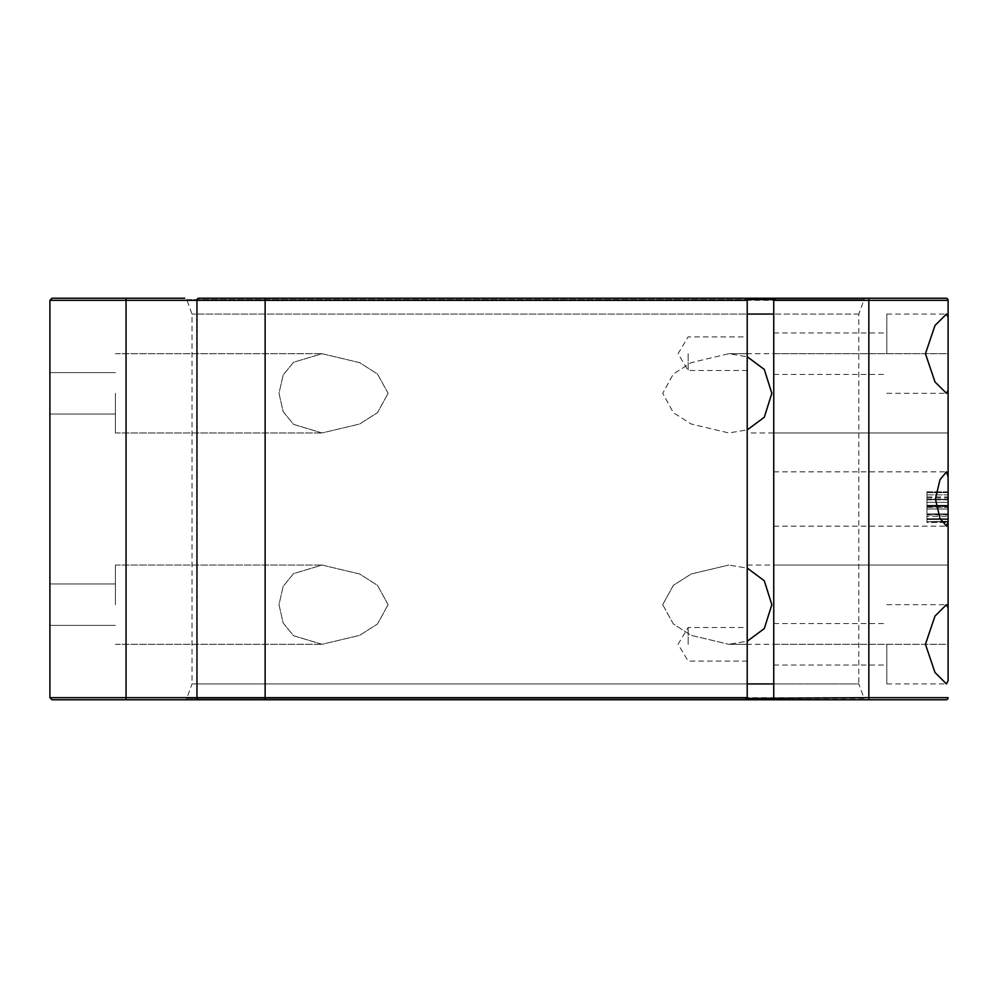 <?xml version="1.0" encoding="UTF-8"?>
<svg xmlns="http://www.w3.org/2000/svg" width="998" height="998" viewBox="0 0 998 998"><rect width="100%" height="100%" fill="white"/><g stroke="black" fill="none" stroke-linecap="round" stroke-linejoin="round"><path stroke-width="0.75" stroke-dasharray="4.99 3.74" d="M52.008 699.773L745.207 699.773M184.78 699.773A2.108 2.108 0 0 0 186.763 698.388L747.203 698.388L186.763 698.388L192.028 683.929L747.327 683.929L192.028 683.929L192.028 314.071L186.763 299.612A2.108 2.108 0 0 0 184.78 298.227L52.008 298.227M866.052 699.773L775.858 699.773L866.052 699.773A2.108 2.108 0 0 1 864.068 698.388L773.874 698.388L864.068 698.388L858.804 683.929L773.749 683.929L858.804 683.929L858.804 314.071L864.068 299.612A2.108 2.108 0 0 1 866.052 298.227L775.858 298.227L866.052 298.227M745.207 298.227L198.764 298.227A2.108 1.821 -90 0 0 196.955 300.336L196.955 697.664L49.9 697.664L49.9 300.336L126.047 300.336L126.047 699.773M747.327 300.336L747.327 314.071L192.028 314.071L747.327 314.071L747.327 432.957L747.327 429.851L728.79 432.957L691.215 424.025L673.351 412.648L662.722 393.324L673.363 373.988L691.202 362.636L728.79 353.704L747.327 356.81L728.79 353.704L691.202 362.648L673.326 374.025L662.722 393.324L673.363 412.661L691.202 424.013L728.79 432.957L747.327 429.851L747.327 568.149L728.79 565.043L747.327 568.149L747.327 565.043L747.327 644.296L747.327 627.493L747.327 644.296L747.327 641.19L728.79 644.296L747.327 641.19L747.327 697.664M688.146 644.296L688.146 627.493L688.146 644.296M688.146 353.704L688.146 370.507L688.146 353.704M773.749 499L773.749 471.842L773.749 499M886.81 644.296L886.81 683.929L886.81 644.296M773.749 644.296L773.749 565.043L773.749 665.005L773.749 644.296L948.1 644.296L948.1 565.043L948.1 604.676L948.1 565.043L948.1 604.676L948.1 565.043L773.749 565.043M886.81 353.704L886.81 314.071L886.81 353.704M773.749 353.704L773.749 393.324L773.749 353.704L773.749 374.412L773.749 353.704L948.1 353.704L948.1 432.957L948.1 393.324L948.1 432.957L948.1 393.324L948.1 432.957L747.327 432.957M858.804 314.071L773.749 314.071L858.804 314.071M775.858 298.227L773.874 299.612L864.068 299.612L773.874 299.612L773.749 697.664M388.11 393.324L377.481 374.001L359.629 362.648L322.042 353.704L293.537 362.286L283.158 374.999L278.991 393.324L283.17 411.675L293.549 424.387L322.042 432.957L359.629 424.013L377.506 412.636L388.11 393.324L377.469 412.673L359.629 424.013L322.042 432.957L293.512 424.35L283.158 411.638L278.991 393.324L283.183 374.974L293.562 362.274L322.042 353.704L359.617 362.636L377.481 374.001L388.11 393.324M388.11 604.676L377.481 585.339L359.629 573.987L322.042 565.043L293.537 573.638L283.158 586.337L278.991 604.676L283.17 623.014L293.549 635.726L322.042 644.296L359.629 635.352L377.506 623.975L388.11 604.676L377.469 624.012L359.629 635.364L322.042 644.296L293.512 635.701L283.158 622.989L278.991 604.676L283.183 586.313L293.562 573.613L322.042 565.043L359.617 573.975L377.481 585.352L388.11 604.676M662.722 604.676L673.363 624L691.202 635.352L728.79 644.296L691.215 635.364L673.351 623.987L662.722 604.676L673.363 585.327L691.202 573.987L728.79 565.043L691.202 573.987L673.326 585.364L662.722 604.676M115.419 604.676L115.419 565.043L115.419 604.676M49.9 604.676L49.9 583.955L49.9 604.676M115.419 393.324L115.419 432.957L115.419 393.324M49.9 393.324L49.9 414.045L49.9 393.324M926.967 499.699L926.967 491.864L948.1 491.864L948.1 522.478L948.1 491.864L948.1 522.478L948.1 491.864L948.1 519.484L948.1 494.846L926.967 494.846L926.967 499.699L948.1 499.699M926.967 521.33L926.967 513.945L926.967 518.748L948.1 518.748L948.1 521.729L948.1 492.613L948.1 522.478L948.1 494.846L926.967 494.846L926.967 507.171L948.1 507.159L926.967 507.159L926.967 522.478L948.1 522.478L948.1 492.613L948.1 521.729L926.967 521.729L948.1 521.33M948.1 604.676L948.1 644.296L948.1 604.676M948.1 491.864L926.967 491.864L926.967 522.478L926.967 502.318L948.1 502.318L948.1 514.968L948.1 502.318L926.967 502.318L948.1 502.318L926.967 502.318L926.967 499.324L948.1 499.324L926.967 499.324L926.967 522.478L926.967 516.39L948.1 516.39M868.846 699.773L945.992 699.773A2.108 2.108 0 0 0 948.1 697.664L265.131 697.664L265.131 300.336L868.846 300.336L868.846 699.773M868.846 298.227L868.846 300.336L948.1 300.336A2.108 2.108 0 0 0 945.992 298.227L265.131 298.227L265.131 300.336L126.047 300.336L126.047 298.227M773.749 393.324L773.749 432.957L773.749 393.324M747.327 644.296L747.327 661.1L747.327 644.296L728.79 644.296L948.1 644.296M747.327 353.704L747.327 370.507L747.327 353.704L728.79 353.704L948.1 353.704M775.858 699.773L773.874 698.388M926.967 516.39L926.967 514.631L948.1 514.631M926.967 514.631L926.967 519.484L948.1 519.484L926.967 519.484L926.967 507.134L948.1 507.134M926.967 507.134L926.967 519.484L926.967 507.171L948.1 507.171L926.967 507.171L926.967 522.478L948.1 522.478M926.967 497.965L948.1 497.965M926.967 496.954L948.1 496.954M926.967 507.333L948.1 507.333M926.967 521.293L926.967 492.613L948.1 492.613L926.967 492.613L926.967 521.729L948.1 521.293M926.967 513.945L948.1 513.945L926.967 513.945M926.967 506.522L948.1 506.048L926.967 506.048L948.1 506.048L926.967 506.048L926.967 492.613L948.1 492.613L926.967 492.613L926.967 506.048L948.1 506.048L926.967 506.048L926.967 492.613L948.1 492.613L926.967 492.613L926.967 521.729L948.1 521.729L926.967 521.729L926.967 492.613L948.1 492.613L926.967 492.613L926.967 518.748L948.1 518.748L926.967 518.748L926.967 509.03L948.1 509.03L926.967 508.968L926.967 513.908L948.1 513.92L926.967 513.908L926.967 506.522L948.1 506.522M948.1 518.748L926.967 518.748L948.1 518.748L926.967 518.748L926.967 521.729L926.967 492.613L926.967 518.748L948.1 518.748L926.967 518.748L926.967 521.729L948.1 521.729L926.967 521.729L926.967 492.613L948.1 492.613L926.967 492.613L926.967 499.324L948.1 499.324L926.967 499.324L926.967 492.613L948.1 492.613L926.967 492.613L926.967 518.748L948.1 518.748L926.967 518.748L926.967 521.729L948.1 521.729M926.967 508.968L948.1 508.992L926.967 508.968M926.967 514.968L926.967 502.318L926.967 514.968L948.1 514.968M926.967 502.318L948.1 502.318L926.967 502.318L926.967 505.3L948.1 505.3L926.967 505.3L926.967 502.318M926.967 499.848L948.1 499.848M926.967 492.613L948.1 492.613L926.967 492.613M186.763 299.612L747.203 299.612L186.763 299.612M265.131 699.773L265.131 697.664L196.955 697.664A2.108 1.821 90 0 0 198.764 699.773M747.327 661.1L688.146 661.1L678.054 644.296L688.146 627.493L747.327 627.493M747.327 370.507L688.146 370.507L678.054 353.704L688.146 336.9L747.327 336.9M773.749 471.842L946.503 471.842M886.81 604.676L946.503 604.676M773.749 623.588L886.81 623.588M886.81 314.071L946.503 314.071M773.749 332.995L886.81 332.995M49.9 583.955L115.419 583.955L49.9 583.955M747.327 565.043L948.1 565.043M49.9 372.616L115.419 372.616L49.9 372.616M115.419 565.043L322.042 565.043L115.419 565.043M115.419 353.704L322.042 353.704L115.419 353.704M115.419 432.957L322.042 432.957L115.419 432.957M115.419 644.296L322.042 644.296L115.419 644.296M49.9 414.045L115.419 414.045L49.9 414.045M773.749 432.957L948.1 432.957M49.9 625.384L115.419 625.384L49.9 625.384M773.749 374.412L886.81 374.412M886.81 393.324L946.441 393.324M773.749 665.005L886.81 665.005M886.81 683.929L946.441 683.929M773.749 526.158L946.503 526.158"/><path stroke-width="1.5" d="M773.874 299.612L747.203 299.612L747.203 698.388L745.207 699.773L265.131 699.773L868.846 699.773L52.008 699.773L49.9 697.664L52.008 699.773M52.008 298.227L49.9 300.336L52.008 298.227L184.78 298.227M747.203 299.612L745.207 298.227L265.131 298.227L265.131 697.664L747.327 697.664L745.207 699.773M126.047 699.773L126.047 300.336L49.9 300.336L49.9 697.664L196.955 697.664L196.955 300.336A2.108 1.821 90 0 1 198.764 298.227L945.992 298.227A2.108 2.108 0 0 1 948.1 300.336L948.1 317.389L946.503 314.071L934.964 325.523L925.445 353.704L934.989 381.922L946.503 393.337L948.1 390.018L948.1 317.389M948.1 476.944L946.503 471.842L939.991 479.676L935.413 499L940.004 518.361L946.503 526.158L948.1 521.056L948.1 390.018M948.1 607.982L946.503 604.676L934.964 616.115L925.445 644.296L934.989 672.515L946.503 683.929L948.1 680.611L948.1 521.056M773.749 314.071L747.327 314.071M747.327 683.929L773.749 683.929M747.203 698.388L868.846 697.664L868.846 300.336L773.749 300.336L773.749 697.664L775.858 699.773M747.327 641.19L764.306 628.553L771.841 604.676L764.293 580.774L747.327 568.149M747.327 429.851L764.306 417.214L771.841 393.324L764.293 369.435L747.327 356.81M948.1 680.611L948.1 644.296M948.1 565.043L948.1 522.478M948.1 491.864L948.1 432.957M948.1 353.704L948.1 300.336L868.846 300.336L868.846 298.227M948.1 518.748L948.1 521.729M945.992 699.773L868.846 699.773L868.846 697.664L948.1 697.664A2.108 2.108 0 0 1 945.992 699.773A2.108 2.108 0 0 0 948.1 697.664M773.749 300.336L775.858 298.227M126.047 298.227L126.047 300.336L747.327 300.336L745.207 298.227M198.764 699.773A2.108 1.821 90 0 1 196.955 697.664L265.131 697.664L265.131 699.773M948.1 300.336A2.108 2.108 0 0 0 945.992 298.227"/></g></svg>
